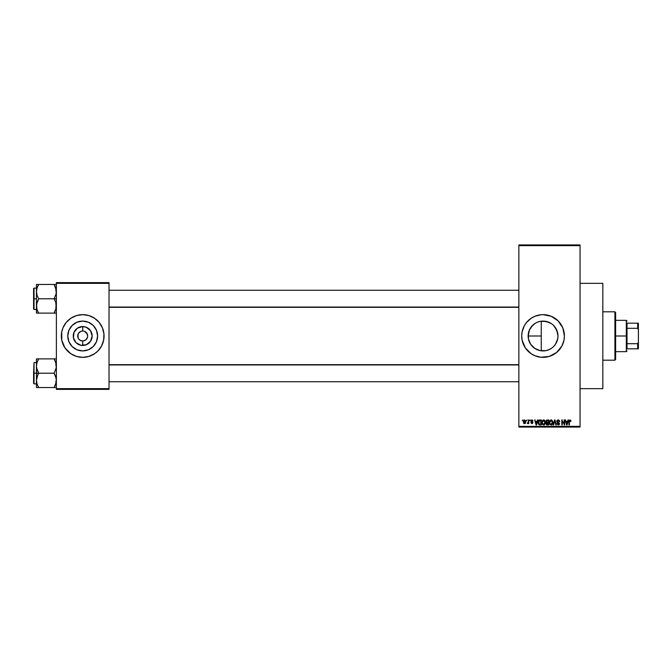 <?xml version="1.0" encoding="UTF-8"?>
<svg xmlns="http://www.w3.org/2000/svg" width="672" height="672" viewBox="0 0 672 672"><rect width="100%" height="100%" fill="white"/><g stroke="black" fill="none" stroke-linecap="round" stroke-linejoin="round"><path stroke-width="1.01" d="M78.557 333.236L80.791 331.397M79.17 339.52L78.557 338.764L79.926 340.141L82.698 340.981L82.043 340.939L82.698 340.981L82.698 345.45A9.45 9.45 0 0 1 73.248 336A9.45 9.45 0 0 1 82.698 326.55L82.698 331.019L81.724 331.111L82.698 331.019A4.981 4.981 0 0 0 77.717 336A4.981 4.981 0 0 0 82.698 340.981A4.981 4.981 0 0 1 77.717 336A4.981 4.981 0 0 1 82.698 331.019L82.043 331.061M549.444 349.474L545.992 350.624L541.262 350.809L543.052 350.91A14.91 14.91 0 0 1 528.142 336A14.91 14.91 0 0 1 543.052 321.09L540.196 321.359M536.76 349.516L537.323 349.768M537.382 349.793L539.498 350.482M531.082 344.887L534.937 348.516L530.653 344.282L528.427 338.906L528.142 336L528.419 338.873M529.133 341.351L529.628 342.493M529.628 329.515L528.142 335.983L528.419 333.161M528.41 338.822L528.427 333.094L529.276 330.296L532.51 325.458L534.946 323.484L531.082 327.104M540.103 321.384L537.382 322.207M534.769 323.602L536.76 322.476M543.026 314.656A21.344 21.344 0 0 0 540.985 314.756M525.294 324.164A21.344 21.344 0 0 0 524.236 325.92L526.554 322.459L531.199 318.251L534.887 316.277L540.96 314.756A21.344 21.344 0 0 0 538.91 315.059M538.868 315.067A21.344 21.344 0 0 0 525.319 324.114M522.631 329.801A21.344 21.344 0 0 0 521.707 335.992L522.119 331.834L524.227 325.937M524.236 346.08A21.344 21.344 0 0 0 525.294 347.836L522.119 340.166A21.344 21.344 0 0 0 524.219 346.046M525.319 347.886A21.344 21.344 0 0 0 538.868 356.933M538.91 356.941A21.344 21.344 0 0 0 540.943 357.244L534.887 355.723L531.199 353.749L525.311 347.861M540.985 357.244A21.344 21.344 0 0 0 543.026 357.344M540.96 314.756L543.052 314.656A21.344 21.344 0 0 1 564.404 336A21.344 21.344 0 0 1 543.052 357.344A21.344 21.344 0 0 1 521.707 336A21.344 21.344 0 0 1 543.052 314.656L551.225 316.277L558.146 320.905L562.775 327.835L564.404 336L563.993 340.166L561.884 346.063L556.601 352.498L549.251 356.429L540.96 357.244M580.054 388.651L602.826 388.651L602.826 283.349L580.054 283.349L602.826 283.349L602.826 388.651L580.054 388.651M83.664 331.111L82.698 331.019A4.981 4.981 0 0 1 87.679 336A4.981 4.981 0 0 1 82.698 340.981L83.345 340.939M82.698 350.91A14.91 14.91 0 0 1 67.78 336A14.91 14.91 0 0 1 82.698 321.09L88.402 322.224L93.24 325.458L96.474 330.296L97.608 336L96.474 341.704L93.24 346.542L88.402 349.776L82.698 350.91L76.986 349.776L72.148 346.542L68.914 341.704L67.78 336L68.914 330.296L72.148 325.458L76.986 322.224L82.698 321.09A14.91 14.91 0 0 1 97.608 336A14.91 14.91 0 0 1 82.698 350.91M76.474 315.58A21.344 21.344 0 0 0 61.757 331.834L62.975 327.835L66.192 322.459L70.837 318.251L76.499 315.571L82.698 314.656L88.889 315.571L94.559 318.251L99.196 322.459L102.413 327.835L103.942 333.908L103.631 340.166L101.522 346.063L97.793 351.095L94.559 353.749L88.889 356.429L82.698 357.344A21.344 21.344 0 0 1 61.354 336A21.344 21.344 0 0 1 82.698 314.656A21.344 21.344 0 0 0 78.548 315.059M78.515 315.067A21.344 21.344 0 0 0 76.524 315.563M61.757 331.842A21.344 21.344 0 0 0 76.474 356.42L70.837 353.749L64.949 347.861L61.757 340.166L61.757 331.834M76.524 356.437A21.344 21.344 0 0 0 78.515 356.933M87.578 336.974L86.218 339.52L83.664 340.889L85.462 340.141M87.301 334.093L84.605 331.397L86.839 333.236L87.679 336M82.698 331.019L83.345 331.061L82.698 331.019L82.698 326.55L86.31 327.272L90.552 330.75L92.148 336L90.552 341.25L86.31 344.728L80.85 345.265L76.012 342.678L73.424 337.84L73.962 332.388L77.448 328.146L82.698 326.55A9.45 9.45 0 0 1 92.148 336A9.45 9.45 0 0 1 82.698 345.45L82.698 340.981A4.981 4.981 0 0 0 87.679 336A4.981 4.981 0 0 0 82.698 331.019M518.86 245.633L518.86 426.367L580.054 426.367L580.054 245.633L518.86 245.633L518.86 244.927L580.054 244.927L580.054 245.633L580.054 244.927L518.86 244.927L518.86 427.073L580.054 427.073L580.054 245.633L518.86 245.633M526.495 420.672L526.949 419.958L526.495 420.672M527.764 423.646L527.335 423.452L528.31 423.007L527.335 423.452L528.226 422.579L528.31 419.958L528.763 419.958L528.763 423.587L528.31 423.007L527.335 423.452L528.31 421.84L527.335 423.452L528.31 423.007L528.763 423.587L528.763 419.958L528.31 419.958L528.763 419.958L528.763 423.587L528.31 423.587M529.603 420.672L530.057 419.958L529.603 420.672M532.963 421.058L531.829 420.412L531.216 420.974L532.896 422.612L531.88 423.646L530.83 422.612L531.863 423.133L532.451 422.688L530.762 421.067L530.922 420.412L532.19 419.933L532.93 420.84L531.258 420.748L532.879 422.402L532.627 423.368L531.779 423.646L530.83 422.612L531.863 423.133L532.442 422.604L530.762 421.067L532.451 422.688L531.863 423.133L530.83 422.612L531.88 423.646L532.896 422.612L531.216 420.974L531.829 420.412L532.963 421.058L531.863 419.899L530.771 420.949M537.474 419.958L537.079 421.445L537.944 419.958L536.567 424.939L536.088 424.939L534.643 419.958L535.508 421.445L537.079 421.445L535.508 421.445L534.643 419.958L536.088 424.939L536.567 424.939L537.944 419.958L537.474 419.958L537.944 419.958L536.567 424.939L536.088 424.939L534.643 419.958L535.122 419.958M542.338 420.655L543.833 419.908L545.143 421.075L545.311 423.259L544.068 424.939L542.472 424.435L541.892 422.209L542.455 420.496L543.64 419.899L542.338 420.655L541.892 422.444L543.631 425.006L545.387 422.386L544.933 420.68L543.64 419.899L544.211 420.008M549.78 420.655L551.275 419.908L552.577 421.075L552.754 423.259L551.51 424.939L549.914 424.435L549.326 422.444L549.78 420.655L551.074 419.899L549.78 420.655L549.326 422.444L551.074 425.006L552.821 422.386L552.376 420.68L551.074 419.899L551.653 420.008M570.662 420.244L569.957 419.899L570.931 421.445L570.091 420.504L569.444 420.857L569.386 424.939L568.932 424.939L568.957 421.008L569.957 419.899L568.932 421.562L568.932 424.939L569.386 424.939L569.444 420.857L569.932 420.479L570.931 421.445L570.662 420.244L570.931 421.445L570.478 421.352M522.119 340.166L521.707 336M568 419.958L567.613 421.445L568.478 419.958L567.101 424.939L566.622 424.939L565.177 419.958L566.042 421.445L567.613 421.445L566.042 421.445L565.177 419.958L566.622 424.939L567.101 424.939L568.478 419.958L568 419.958L568.478 419.958L567.101 424.939L566.622 424.939L565.177 419.958L565.648 419.958M564.203 419.958L564.203 423.948L564.203 419.958L564.656 419.958L564.656 424.939L562.262 420.949L562.262 424.939L561.817 424.939L561.817 419.958L564.203 423.948L561.817 419.958L561.817 424.939L562.262 424.939L562.262 420.949L564.656 424.939L564.656 419.958L564.203 419.958L564.656 419.958L564.656 424.939L564.178 424.939M556.903 423.662L558.247 424.427L559.096 423.62L556.769 421.344L557.365 420.118L558.936 420.084L559.675 421.42L559.23 421.646L558.356 420.496L557.281 420.983L557.432 421.882L559.532 423.394L559.205 424.62L558.121 424.998L556.895 423.52L558.415 424.41L559.028 423.234L557.155 422.327L556.769 421.344L557.458 422.528L558.953 423.116L558.247 424.427L556.895 423.52L558.264 425.006L559.549 423.646L557.222 421.327L558.138 420.479L559.675 421.579L558.18 419.899L556.777 421.201M554.602 421.327L553.602 424.939L553.123 424.939L554.543 419.958L556.332 424.939L555.862 424.939L554.795 420.546L553.602 424.939L553.123 424.939L553.602 424.939L554.795 420.546L555.862 424.939L556.332 424.939L554.988 419.958L554.543 419.958L556.332 424.939L555.862 424.939L554.795 420.546M547.277 419.958L545.899 421.42L546.58 420.084L548.68 419.958L548.68 424.939L546.361 424.612L546.521 422.646L545.899 421.42L546.521 422.646L546.034 423.688L547.277 424.939L548.68 424.939L548.68 419.958L547.277 419.958L548.68 419.958L548.68 424.939L547.277 424.939L546.034 423.688L546.521 422.646L545.908 421.277M538.549 420.764L539.918 419.958C538.658 420.218 538.087 421.058 538.205 422.478L538.91 420.277L541.246 419.958L541.246 424.939L538.961 424.679L538.205 422.646L539.255 424.847L541.246 424.939L541.246 419.958L539.918 419.958L541.246 419.958L541.246 424.939M523.328 421.806L524.076 420.025L525.672 420.689L525.185 423.469L524 423.469L523.379 422.428L524.588 423.646L525.848 421.772L524.588 419.899L523.328 421.806M522.228 420.672L522.682 419.958L522.228 420.672M56.372 282.635L109.024 282.635L109.024 283.349L56.372 283.349L56.372 388.651L109.024 388.651L109.024 282.635L56.372 282.635L56.372 283.349L56.372 282.635M82.698 314.656A21.344 21.344 0 0 1 104.042 336A21.344 21.344 0 0 1 82.698 357.344L76.499 356.429M56.372 389.365L109.024 389.365L109.024 283.349L56.372 283.349L56.372 389.365L56.372 388.651L109.024 388.651L109.024 389.365L56.372 389.365M82.698 357.344A21.344 21.344 0 0 0 86.848 356.941M86.873 356.933A21.344 21.344 0 0 0 88.864 356.437M88.922 356.42A21.344 21.344 0 0 0 88.922 315.58M88.864 315.563A21.344 21.344 0 0 0 86.873 315.067M103.942 338.092L103.942 333.908M103.118 329.801L102.413 327.835M61.454 333.908L61.454 338.092M62.269 342.199L62.975 344.165M95.096 344.282L96.474 341.704M90.98 323.602L88.402 322.224M70.291 327.718L68.914 330.296M74.407 348.398L76.986 349.776M86.839 338.764L87.301 337.907M78.095 337.907L78.095 334.093M81.724 340.889L79.926 340.141M518.86 427.073L518.86 426.367L580.054 426.367L580.054 427.073L518.86 427.073M541.262 321.191L541.262 350.809L541.262 321.191L543.052 321.09A14.91 14.91 0 0 1 557.97 336A14.91 14.91 0 0 1 543.052 350.91L545.992 350.624L540.145 350.624L534.769 348.398M545.992 350.624L548.797 349.768L545.966 350.624M551.72 348.138L548.797 349.768M557.676 333.077L557.97 336L556.819 330.254L557.97 336L557.684 338.906L555.458 344.282L553.602 346.542L555.24 344.602M557.97 336L557.676 338.94L556.198 343.048M556.828 341.72L555.442 344.308M555.215 327.365L557.684 333.094M556.349 329.238L556.811 330.246M553.484 325.34L556.836 330.296M537.348 322.224L540.145 321.376L545.975 321.376L551.41 323.644M548.772 322.224L549.612 322.602M548.797 322.232L543.052 321.09L547.982 321.922M537.919 321.997L539.507 321.518M540.624 321.283L541.254 321.199M533.156 324.845L534.316 323.912M535.408 323.198L536.096 322.812M531.199 326.962L532.207 325.76M528.142 336L541.262 336L528.142 336M532.207 346.24L531.199 345.047M534.316 348.088L533.156 347.155M536.088 349.188L535.399 348.802M538.583 350.23L537.919 350.003M541.262 350.809L540.624 350.717M543.085 357.344A21.344 21.344 0 0 0 545.126 357.244M545.168 357.244A21.344 21.344 0 0 0 547.201 356.941M547.243 356.933A21.344 21.344 0 0 0 558.138 351.103M558.163 351.086A21.344 21.344 0 0 0 558.163 320.914M558.138 320.897A21.344 21.344 0 0 0 547.243 315.067M547.201 315.059A21.344 21.344 0 0 0 545.168 314.756M545.126 314.756A21.344 21.344 0 0 0 543.085 314.656M523.337 344.165L523.555 344.686M551.342 323.602L552.518 324.475M550.116 349.138L551.342 348.398M555.433 327.684L553.594 325.45M570.478 421.512L569.932 420.479L569.386 421.52L569.932 420.479L569.444 420.857L569.932 420.479L570.478 421.512L569.974 420.479M569.386 424.939L568.932 424.939L568.932 421.562M567.034 423.478L567.454 422.033L566.824 424.427L566.194 422.033L567.454 422.033L566.194 422.033L566.572 423.402M562.262 424.939L561.817 424.939L561.817 419.958L562.296 419.958M559.532 420.781L559.65 421.218M559.675 421.579L558.936 420.815M557.231 421.159L558.138 420.479L557.239 421.529M557.222 421.428L558.348 422.276M559.549 423.772L559.213 424.612M557.878 424.36L557.374 423.637M559.087 423.738L558.415 424.41M558.919 423.083L559.096 423.62L557.374 422.478M558.953 423.116L557.945 422.696M558.004 422.713L557.458 422.528M556.987 420.521L557.592 420M559.087 423.788L558.726 424.318M554.543 419.958L553.123 424.939L554.543 419.958M552.468 424.091L552.754 423.259M551.897 424.754L551.292 424.99M549.696 424.116L549.377 423.091M549.335 422.209L549.662 420.857M551.074 419.899L552.376 420.68M550.981 424.418L551.704 424.225M550.259 424.049L550.889 424.41M550.007 423.671L551.074 424.427L552.367 422.377L551.074 424.427L549.973 423.587L549.78 422.461L549.973 423.587L549.78 422.461L551.082 420.479L550.032 421.176L549.78 422.461L549.931 421.411M550.998 420.479L551.678 420.664L551.082 420.479L552.367 422.377L551.804 420.764M552.224 421.42L551.914 420.882M546.034 423.688L546.521 422.646L546.034 423.688M546.361 424.612L546.781 424.88M546.378 421.176L547.336 422.293L546.353 421.42L546.798 420.605L546.37 421.604M546.916 420.571L548.226 420.546L546.798 420.605L546.353 421.42M547.378 422.873L546.487 423.604L548.226 424.36L548.226 422.873L546.907 422.915L546.487 423.604L546.907 422.915L548.226 422.873L548.226 424.36L546.487 423.604L547.235 424.351M546.571 423.184L546.907 422.915L546.487 423.604L546.907 422.915L546.487 423.604L547.445 424.36M548.226 420.546L548.226 422.293L547.336 422.293L548.226 422.293L548.226 420.546M545.37 422.831L545.311 423.251M545.034 424.091L545.311 423.259M544.454 424.754L543.858 424.99M541.934 423.091L542.228 424.057M541.943 421.747L542.22 420.857M543.64 419.899L544.933 420.68M543.539 424.418L544.27 424.225M542.825 424.049L543.446 424.41M542.573 423.671L543.631 424.427L544.933 422.377L543.631 424.427L542.539 423.587L542.346 422.461L542.539 423.587L542.346 422.461L543.64 420.479L542.598 421.176L542.346 422.461L542.497 421.411M543.556 420.479L544.244 420.664L543.64 420.479L544.933 422.377L544.362 420.764M544.79 421.42L544.48 420.882M539.977 424.939L539.431 424.897M538.541 424.15L538.297 423.461M538.314 423.553L538.213 422.822M538.213 422.083L538.272 421.621M539.7 419.966L539.28 420.059M538.709 423.184L539.347 424.259L540.792 424.36L540.792 420.546L538.835 421.268L540.792 420.546L540.792 424.36L539.347 424.259L538.776 421.47M539.003 420.941L538.658 422.738M539.792 420.546L539.263 420.689M538.978 423.923L539.986 424.36M539.885 420.546L538.667 422.176M536.5 423.478L536.928 422.033L536.5 423.478M536.298 424.427L535.668 422.033L536.34 424.183M535.668 422.033L536.928 422.033L535.668 422.033M531.964 420.42L532.51 421.126L531.829 420.412L532.51 421.126L531.829 420.412L531.216 420.974L531.661 421.462M531.829 420.412L531.216 420.974L531.779 421.504L531.308 421.268M531.224 420.857L531.334 421.302M531.88 423.646L530.83 422.612M531.964 423.125L531.283 422.545L531.863 423.133L531.283 422.545L531.863 423.133L532.451 422.688L531.787 422.184M532.3 422.386L531.863 423.133L532.333 422.419M530.762 421.067L531.863 419.899M527.47 422.94L528.226 422.579L528.31 419.958M527.789 422.999L528.226 422.579M525.722 420.84L525.84 421.453M525.605 422.999L524.664 423.646M524.118 423.545L523.673 423.15M523.37 421.168L523.614 420.47M524.177 420.571L524.009 422.78M523.925 422.638L524.597 423.133L525.395 421.772L524.597 423.133L525.328 422.419L525.252 420.907L524.471 420.42L525.386 421.554M524.488 423.125L523.782 421.772L524.572 420.412L525.092 420.672M566.866 424.183L566.975 423.713M551.838 424.116L552.359 422.058M544.396 424.116L544.916 422.058M536.038 423.402L536.18 423.906M523.782 421.554L523.782 421.991M103.118 342.199L102.413 344.165M62.269 329.801L62.975 327.835M84.538 326.735L80.85 326.735M76.012 329.322L74.836 330.75M76.012 342.678L77.448 343.854M80.85 345.265L84.538 345.265M89.376 342.678L90.552 341.25M90.552 330.75L87.948 328.146M614.922 311.808L615.628 312.522L615.628 359.478L614.922 360.192L602.826 360.192L614.922 360.192L614.922 311.808L602.826 311.808L614.922 311.808L614.922 360.192L615.628 359.478L615.628 312.522L614.922 311.808M36.607 367.937L36.448 373.212L38.665 373.212L37.069 369.751L36.448 366.055L37.061 362.376L38.665 358.89L54.155 358.89L56.204 364.174L56.213 367.903L54.155 373.212L38.665 373.212L36.607 367.937M33.6 383.258L34.028 362.544L34.028 373.212L36.448 373.212L36.448 380.377L37.061 376.698L38.665 373.212L54.155 373.212L56.204 378.496L56.213 382.225L54.155 387.534L38.665 387.534L37.069 384.073L36.448 380.377L36.448 387.534L56.204 387.534M36.448 362.544L34.028 362.544L34.028 383.888L33.6 383.46M37.061 387.534L38.665 387.534L37.775 387.534L38.665 387.534L37.069 384.073L36.448 380.377L36.448 387.534M36.532 381.755L36.834 383.267M36.817 383.208L37.069 384.073M55.104 385.703L54.155 387.534L55.045 387.534L54.155 387.534L55.751 384.065L56.372 380.377L55.742 376.673L54.155 373.212L56.213 367.903L56.003 363.216M55.986 383.267L56.196 382.292M54.566 359.629L54.155 358.89L56.372 358.89L54.155 358.89L55.742 362.351M55.104 360.73L54.155 358.89L38.665 358.89L37.061 362.368L38.665 358.89L36.448 358.89L36.448 373.212L34.028 373.212L34.028 383.888L34.028 373.212L33.6 373.212L34.028 362.544M37.817 360.494L38.665 358.89L36.448 358.89L36.448 366.055L36.842 363.115M33.6 373.212L33.6 383.46L33.6 373.212M36.842 383.309L37.061 384.048L36.842 383.309M37.766 374.926L38.665 373.212L36.448 373.212L36.448 380.377L37.766 374.926M37.069 358.89L37.766 358.89L37.069 358.89M36.607 358.89L37.061 358.89M36.532 364.678L36.834 363.157M37.775 358.89L38.665 358.89L37.069 362.351M55.751 358.89L56.204 358.89M55.969 363.115L55.751 362.376L55.969 363.115M518.86 364.946L109.024 364.946L518.86 364.946M109.024 307.054L518.86 307.054L109.024 307.054M627.018 323.19L627.018 328.306L627.018 323.19L637.686 323.19L627.018 323.19M627.018 336L627.018 328.306L627.018 343.694L627.018 336L626.304 336L627.018 336M615.628 320.342L626.304 320.342L626.304 336L626.304 320.342L627.018 321.056M615.628 336L626.304 336L615.628 336M627.018 348.81L627.018 343.694L627.018 348.81L638.4 348.81L638.4 342.199L637.686 343.694L627.018 343.694L637.686 343.694L637.686 348.81L637.686 343.694L638.4 342.199L638.4 348.81L627.018 348.81M615.628 351.658L626.304 351.658L626.304 336L626.304 351.658L627.018 350.944M638.4 323.19L637.686 323.19L637.686 328.306L638.4 329.801L638.4 342.199L638.4 323.19L638.4 329.801L637.686 328.306L637.686 323.19L638.4 323.19M627.018 328.306L637.686 328.306L627.018 328.306M56.204 304.063L56.213 307.801L54.155 313.11L56.213 307.801L55.742 302.249L56.204 304.063M56.204 284.466L54.155 284.466L56.28 290.245L56.213 293.479L54.155 298.788L56.372 298.788L54.155 298.788L55.742 302.249L54.155 298.788L38.665 298.788L37.069 295.327L36.448 291.623L37.061 287.944L38.665 284.466L37.766 286.171L38.665 284.466L36.448 284.466L37.766 284.466L36.448 284.466L36.448 298.788L34.028 298.788L34.028 309.456L33.6 288.54L34.028 288.112L34.028 309.456L33.6 309.036M33.6 308.834L33.6 298.788L36.448 298.788L36.448 313.11L54.155 313.11L38.665 313.11L37.069 309.649L36.448 305.945L37.061 302.274L38.665 298.788L54.155 298.788L56.213 293.479L56.003 288.792M36.817 308.784L36.607 304.097L38.665 298.788L37.069 295.327L36.448 291.236M55.986 308.843L56.196 307.868M37.775 284.466L38.665 284.466L37.766 286.171L38.665 284.466L54.155 284.466L36.448 284.466L36.448 291.623L36.842 288.691M56.372 313.11L55.751 313.11L56.372 313.11M54.995 311.506L54.155 313.11L55.045 313.11L54.155 313.11L55.045 311.405L54.155 313.11L56.204 313.11M34.028 298.788L34.028 288.112L34.028 298.788M33.6 298.788L33.6 288.54L33.6 298.788M36.448 291.623L36.448 313.11L38.665 313.11L37.775 313.11L38.665 313.11L37.069 309.649M36.532 290.245L36.834 288.733M37.708 286.297L37.069 287.927M36.607 284.466L37.061 284.466M38.254 312.371L37.708 311.27M36.842 308.885L37.061 309.624L36.842 308.885M55.751 284.466L54.155 284.466L55.742 287.927M54.155 284.466L55.045 284.466L54.155 284.466L55.045 286.171L54.155 284.466M55.969 288.691L55.751 287.952L55.969 288.691M55.986 363.157L56.196 364.132M55.742 384.073L55.969 383.309M36.607 387.534L37.069 387.534L36.607 387.534M55.045 387.534L55.751 387.534M56.28 381.755L56.213 382.225M56.28 364.678L56.213 364.199M55.742 309.649L55.969 308.885M55.986 288.733L56.196 289.708M36.834 308.843L36.532 307.322M37.061 313.11L36.448 313.11M56.28 290.245L56.213 289.775M55.045 313.11L55.751 313.11M56.28 307.322L56.213 307.801M55.658 381.755L56.372 382.46M36.448 383.888L34.028 383.888M55.658 364.678L56.372 363.964M109.024 381.755L518.86 381.755M109.024 364.678L518.86 364.678M518.86 290.245L109.024 290.245M518.86 307.322L109.024 307.322M55.658 290.245L56.372 289.54M36.448 309.456L34.028 309.456M36.448 288.112L34.028 288.112M55.658 307.322L56.372 308.036"/></g></svg>
